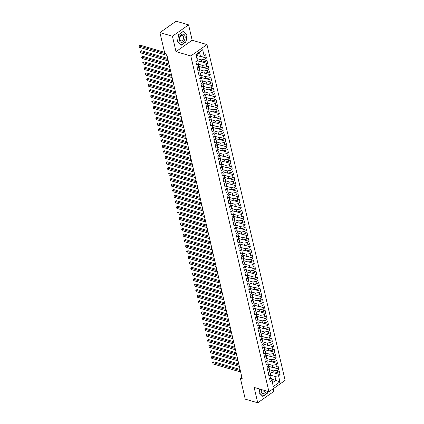 <?xml version="1.0" encoding="UTF-8"?>
<svg xmlns="http://www.w3.org/2000/svg" width="424" height="424" viewBox="0 0 424 424"><rect width="100%" height="100%" fill="white"/><g stroke="black" fill="none" stroke-linecap="round" stroke-linejoin="round"><path stroke-width="0.64" d="M188.595 24.857L172.425 36.241L176.008 51.627L192.173 40.243L188.595 24.857L176.108 21.2L159.938 32.584L164.814 53.519L166.664 54.065L242.221 378.749L240.371 378.203L245.242 399.143L257.728 402.8L273.893 391.416L273.263 388.707M192.173 40.243L206.97 44.578L285.114 380.365L268.943 391.75L190.805 55.957L206.97 44.578M271.816 379.141L279.967 381.86L278.547 375.749L280.094 374.657L279.321 371.323L277.768 372.415L277.254 370.194L278.801 369.103L278.027 365.769L276.474 366.861L275.96 364.64L277.508 363.548L276.734 360.214L275.187 361.306L274.667 359.086L276.22 357.994L275.441 354.66L273.893 355.752L273.374 353.531L274.927 352.439L274.148 349.106L272.6 350.197L272.081 347.977L273.634 346.885L272.86 343.551L271.307 344.648L270.788 342.422L272.341 341.331L271.567 338.002L270.014 339.094L269.5 336.868L271.047 335.776L270.274 332.448L268.721 333.54L268.207 331.319L269.754 330.222L268.98 326.893L267.427 327.985L266.913 325.764L268.466 324.673L267.687 321.339L266.139 322.431L265.62 320.21L267.173 319.118L266.394 315.785L264.846 316.876L264.327 314.656L265.88 313.564L265.101 310.23L263.553 311.322L263.034 309.101L264.587 308.01L263.813 304.676L262.26 305.768L261.74 303.547L263.293 302.455L262.52 299.121L260.967 300.213L260.453 297.993L262 296.901L261.226 293.567L259.673 294.659L259.159 292.438L260.707 291.346L259.933 288.013L258.38 289.104L257.866 286.884L259.419 285.792L258.64 282.458L257.092 283.55L256.573 281.329L258.126 280.238L257.347 276.909L255.799 278.001L255.28 275.775L256.833 274.683L256.054 271.355L254.506 272.447L253.987 270.226L255.54 269.129L254.766 265.8L253.213 266.892L252.693 264.671L254.246 263.58L253.473 260.246L251.92 261.338L251.406 259.117L252.953 258.025L252.179 254.692L250.626 255.783L250.112 253.563L251.66 252.471L250.886 249.137L249.333 250.229L248.819 248.008L250.372 246.916L249.593 243.583L248.045 244.674L247.526 242.454L249.079 241.362L248.3 238.028L246.752 239.12L246.233 236.899L247.786 235.808L247.007 232.474L245.459 233.566L244.94 231.345L246.492 230.253L245.719 226.919L244.166 228.011L243.646 225.791L245.199 224.699L244.425 221.365L242.873 222.457L242.358 220.236L243.906 219.144L243.132 215.811L241.579 216.908L241.065 214.682L242.613 213.59L241.839 210.262L240.286 211.353L239.772 209.127L241.325 208.036L240.546 204.707L238.998 205.799L238.479 203.578L240.032 202.487L239.253 199.153L237.705 200.245L237.186 198.024L238.739 196.932L237.959 193.598L236.412 194.69L235.892 192.47L237.445 191.378L236.672 188.044L235.119 189.136L234.599 186.915L236.152 185.823L235.378 182.49L233.825 183.581L233.311 181.361L234.859 180.269L234.085 176.935L232.532 178.027L232.018 175.806L233.566 174.714L232.792 171.381L231.239 172.473L230.725 170.252L232.278 169.16L231.499 165.826L229.951 166.918L229.432 164.698L230.985 163.606L230.206 160.272L228.658 161.364L228.138 159.143L229.691 158.051L228.912 154.718L227.365 155.815L226.845 153.589L228.398 152.497L227.624 149.168L226.072 150.26L225.552 148.034L227.105 146.942L226.331 143.614L224.778 144.706L224.264 142.485L225.812 141.388L225.038 138.06L223.485 139.152L222.971 136.931L224.519 135.839L223.745 132.505L222.192 133.597L221.678 131.376L223.231 130.285L222.452 126.951L220.904 128.043L220.385 125.822L221.938 124.73L221.158 121.397L219.611 122.488L219.091 120.268L220.644 119.176L219.865 115.842L218.318 116.934L217.798 114.713L219.351 113.621L218.577 110.288L217.024 111.38L216.505 109.159L218.058 108.067L217.284 104.733L215.731 105.825L215.217 103.604L216.765 102.513L215.991 99.179L214.438 100.271L213.924 98.05L215.472 96.958L214.698 93.625L213.145 94.722L212.631 92.496L214.184 91.404L213.404 88.075L211.857 89.167L211.338 86.941L212.89 85.849L212.111 82.521L210.564 83.613L210.044 81.392L211.597 80.295L210.818 76.967L209.271 78.058L208.751 75.838L210.304 74.746L209.53 71.412L207.977 72.504L207.458 70.283L209.011 69.192L208.237 65.858L206.684 66.95L206.17 64.729L207.718 63.637L206.944 60.303L205.391 61.395L204.877 59.175L206.424 58.083L205.651 54.749L204.098 55.841L200.504 56.53L199.598 52.645L196.365 54.919L197.372 60.579L195.952 54.468L202.677 49.73L204.098 55.841M279.967 381.86L273.236 386.593L271.715 378.712L269.675 378.118M197.372 60.579L195.819 61.671L196.593 65.005L198.146 63.913L198.665 66.133L197.112 67.225L197.886 70.559L199.439 69.467L199.958 71.688L198.406 72.78L199.179 76.113L200.732 75.022L201.246 77.242L199.699 78.334L200.472 81.668L202.025 80.576L202.54 82.797L200.992 83.888L201.766 87.222L203.319 86.125L203.833 88.351L202.28 89.443L203.059 92.771L204.607 91.679L205.126 93.905L203.573 94.997L204.352 98.326L205.9 97.234L206.419 99.455L204.866 100.552L205.64 103.88L207.193 102.788L207.712 105.009L206.159 106.101L206.933 109.434L208.486 108.343L209.006 110.563L207.453 111.655L208.226 114.989L209.779 113.897L210.293 116.118L208.746 117.21L209.52 120.543L211.073 119.451L211.587 121.672L210.039 122.764L210.813 126.098L212.366 125.006L212.88 127.227L211.327 128.318L212.106 131.652L213.654 130.56L214.173 132.781L212.62 133.873L213.399 137.206L214.947 136.115L215.466 138.335L213.913 139.427L214.687 142.761L216.24 141.669L216.759 143.89L215.207 144.982L215.98 148.315L217.533 147.218L218.053 149.444L216.5 150.536L217.274 153.864L218.826 152.773L219.341 154.999L217.793 156.09L218.567 159.419L220.12 158.327L220.634 160.548L219.086 161.645L219.86 164.973L221.413 163.881L221.927 166.102L220.374 167.194L221.153 170.528L222.701 169.436L223.22 171.656L221.667 172.748L222.446 176.082L223.994 174.99L224.513 177.211L222.96 178.303L223.734 181.636L225.287 180.544L225.807 182.765L224.254 183.857L225.027 187.191L226.58 186.099L227.1 188.32L225.547 189.411L226.321 192.745L227.874 191.653L228.388 193.874L226.84 194.966L227.614 198.299L229.167 197.208L229.681 199.428L228.133 200.52L228.907 203.854L230.46 202.762L230.974 204.983L229.421 206.075L230.2 209.408L231.748 208.317L232.267 210.537L230.714 211.629L231.493 214.957L233.041 213.866L233.56 216.092L232.008 217.183L232.781 220.512L234.334 219.42L234.854 221.641L233.301 222.738L234.075 226.066L235.627 224.974L236.147 227.195L234.594 228.287L235.368 231.621L236.921 230.529L237.435 232.75L235.887 233.841L236.661 237.175L238.214 236.083L238.728 238.304L237.18 239.396L237.954 242.729L239.507 241.638L240.021 243.858L238.468 244.95L239.247 248.284L240.795 247.192L241.314 249.413L239.761 250.505L240.541 253.838L242.088 252.746L242.608 254.967L241.055 256.059L241.828 259.393L243.381 258.301L243.901 260.522L242.348 261.613L243.122 264.947L244.674 263.855L245.194 266.076L243.641 267.168L244.415 270.501L245.968 269.41L246.482 271.63L244.934 272.722L245.708 276.056L247.261 274.959L247.775 277.185L246.227 278.276L247.001 281.605L248.554 280.513L249.068 282.739L247.515 283.831L248.294 287.159L249.842 286.067L250.361 288.288L248.809 289.38L249.588 292.714L251.135 291.622L251.655 293.843L250.102 294.934L250.876 298.268L252.428 297.176L252.948 299.397L251.395 300.489L252.169 303.822L253.722 302.731L254.241 304.951L252.688 306.043L253.462 309.377L255.015 308.285L255.529 310.506L253.981 311.598L254.755 314.931L256.308 313.839L256.822 316.06L255.274 317.152L256.048 320.486L257.601 319.394L258.115 321.615L256.562 322.706L257.341 326.04L258.889 324.948L259.409 327.169L257.856 328.261L258.635 331.594L260.182 330.503L260.702 332.723L259.149 333.815L259.923 337.149L261.476 336.052L261.995 338.278L260.442 339.37L261.216 342.698L262.769 341.606L263.288 343.832L261.735 344.924L262.509 348.252L264.062 347.161L264.576 349.381L263.028 350.478L263.802 353.807L265.355 352.715L265.869 354.936L264.322 356.028L265.095 359.361L266.648 358.269L267.162 360.49L265.61 361.582L266.389 364.916L267.936 363.824L268.456 366.045L266.903 367.136L267.682 370.47L269.229 369.378L269.749 371.599L268.196 372.691L268.97 376.024L270.523 374.933L271.042 377.153L269.489 378.245L270.263 381.579L271.816 380.487M197.239 58.682L201.278 59.864L201.792 62.084L197.16 60.727M204.877 59.175L201.278 59.864M205.391 61.395L201.792 62.084M195.952 54.468L196.365 54.919M198.533 64.236L202.571 65.418L203.085 67.639L198.453 66.282M206.17 64.729L202.571 65.418M206.684 66.95L203.085 67.639M198.146 63.913L198.045 62.137L196.005 61.544M198.045 62.137L198.665 66.133M199.826 69.785L203.864 70.972L204.379 73.193L199.746 71.836M207.458 70.283L203.864 70.972M207.977 72.504L204.379 73.193M199.439 69.467L199.338 67.692L197.298 67.098M199.338 67.692L199.958 71.688M201.119 75.34L205.158 76.527L205.672 78.747L201.04 77.391M208.751 75.838L205.158 76.527M209.271 78.058L205.672 78.747M200.732 75.022L200.632 73.246L198.591 72.647M200.632 73.246L201.246 77.242M202.407 80.894L206.446 82.076L206.965 84.302L202.333 82.945M210.044 81.392L206.446 82.076M210.564 83.613L206.965 84.302M202.025 80.576L201.919 78.8L199.884 78.202M201.919 78.8L202.54 82.797M203.7 86.448L207.739 87.63L208.258 89.856L203.626 88.494M211.338 86.941L207.739 87.63M211.857 89.167L208.258 89.856M203.319 86.125L203.213 84.355L201.172 83.756M203.213 84.355L203.833 88.351M204.993 92.003L209.032 93.185L209.551 95.405L204.914 94.049M212.631 92.496L209.032 93.185M213.145 94.722L209.551 95.405M204.607 91.679L204.506 89.909L202.465 89.31M204.506 89.909L205.126 93.905M206.287 97.557L210.325 98.739L210.839 100.96L206.207 99.603M213.924 98.05L210.325 98.739M214.438 100.271L210.839 100.96M205.9 97.234L205.799 95.464L203.758 94.865M205.799 95.464L206.419 99.455M207.58 103.112L211.618 104.293L212.133 106.514L207.5 105.157M215.217 103.604L211.618 104.293M215.731 105.825L212.133 106.514M207.193 102.788L207.092 101.018L205.052 100.419M207.092 101.018L207.712 105.009M208.873 108.666L212.912 109.848L213.426 112.069L208.793 110.712M216.505 109.159L212.912 109.848M217.024 111.38L213.426 112.069M208.486 108.343L208.385 106.572L206.345 105.974M208.385 106.572L209.006 110.563M210.166 114.22L214.205 115.402L214.719 117.623L210.087 116.266M217.798 114.713L214.205 115.402M218.318 116.934L214.719 117.623M209.779 113.897L209.679 112.127L207.638 111.528M209.679 112.127L210.293 116.118M211.454 119.775L215.493 120.957L216.012 123.177L211.38 121.821M219.091 120.268L215.493 120.957M219.611 122.488L216.012 123.177M211.073 119.451L210.967 117.681L208.931 117.082M210.967 117.681L211.587 121.672M212.747 125.329L216.786 126.511L217.305 128.732L212.673 127.375M220.385 125.822L216.786 126.511M220.904 128.043L217.305 128.732M212.366 125.006L212.26 123.23L210.219 122.637M212.26 123.23L212.88 127.227M214.041 130.878L218.079 132.065L218.599 134.286L213.961 132.929M221.678 131.376L218.079 132.065M222.192 133.597L218.599 134.286M213.654 130.56L213.553 128.785L211.512 128.191M213.553 128.785L214.173 132.781M215.334 136.433L219.372 137.62L219.886 139.841L215.254 138.484M222.971 136.931L219.372 137.62M223.485 139.152L219.886 139.841M214.947 136.115L214.846 134.339L212.806 133.74M214.846 134.339L215.466 138.335M216.627 141.987L220.666 143.174L221.18 145.395L216.547 144.038M224.264 142.485L220.666 143.174M224.778 144.706L221.18 145.395M216.24 141.669L216.139 139.893L214.099 139.295M216.139 139.893L216.759 143.89M217.92 147.541L221.959 148.723L222.473 150.949L217.841 149.587M225.552 148.034L221.959 148.723M226.072 150.26L222.473 150.949M217.533 147.218L217.433 145.448L215.392 144.849M217.433 145.448L218.053 149.444M219.213 153.096L223.252 154.278L223.766 156.498L219.134 155.142M226.845 153.589L223.252 154.278M227.365 155.815L223.766 156.498M218.826 152.773L218.726 151.002L216.685 150.403M218.726 151.002L219.341 154.999M220.501 158.65L224.54 159.832L225.059 162.053L220.427 160.696M228.138 159.143L224.54 159.832M228.658 161.364L225.059 162.053M220.12 158.327L220.014 156.557L217.978 155.958M220.014 156.557L220.634 160.548M221.794 164.205L225.833 165.387L226.352 167.607L221.72 166.25M229.432 164.698L225.833 165.387M229.951 166.918L226.352 167.607M221.413 163.881L221.307 162.111L219.266 161.512M221.307 162.111L221.927 166.102M223.088 169.759L227.126 170.941L227.646 173.162L223.008 171.805M230.725 170.252L227.126 170.941M231.239 172.473L227.646 173.162M222.701 169.436L222.6 167.666L220.559 167.067M222.6 167.666L223.22 171.656M224.381 175.313L228.419 176.495L228.934 178.716L224.301 177.359M232.018 175.806L228.419 176.495M232.532 178.027L228.934 178.716M223.994 174.99L223.893 173.22L221.853 172.621M223.893 173.22L224.513 177.211M225.674 180.868L229.713 182.05L230.227 184.27L225.595 182.914M233.311 181.361L229.713 182.05M233.825 183.581L230.227 184.27M225.287 180.544L225.186 178.774L223.146 178.175M225.186 178.774L225.807 182.765M226.967 186.422L231.006 187.604L231.52 189.825L226.888 188.468M234.599 186.915L231.006 187.604M235.119 189.136L231.52 189.825M226.58 186.099L226.48 184.323L224.439 183.73M226.48 184.323L227.1 188.32M228.26 191.971L232.299 193.159L232.813 195.379L228.181 194.022M235.892 192.47L232.299 193.159M236.412 194.69L232.813 195.379M227.874 191.653L227.773 189.878L225.732 189.284M227.773 189.878L228.388 193.874M229.548 197.526L233.587 198.713L234.106 200.934L229.474 199.577M237.186 198.024L233.587 198.713M237.705 200.245L234.106 200.934M229.167 197.208L229.061 195.432L227.026 194.833M229.061 195.432L229.681 199.428M230.842 203.08L234.88 204.267L235.399 206.488L230.767 205.131M238.479 203.578L234.88 204.267M238.998 205.799L235.399 206.488M230.46 202.762L230.354 200.987L228.313 200.388M230.354 200.987L230.974 204.983M232.135 208.635L236.173 209.816L236.693 212.042L232.055 210.686M239.772 209.127L236.173 209.816M240.286 211.353L236.693 212.042M231.748 208.317L231.647 206.541L229.607 205.942M231.647 206.541L232.267 210.537M233.428 214.189L237.467 215.371L237.981 217.597L233.348 216.235M241.065 214.682L237.467 215.371M241.579 216.908L237.981 217.597M233.041 213.866L232.94 212.095L230.9 211.497M232.94 212.095L233.56 216.092M234.721 219.743L238.76 220.925L239.274 223.146L234.642 221.789M242.358 220.236L238.76 220.925M242.873 222.457L239.274 223.146M234.334 219.42L234.233 217.65L232.193 217.051M234.233 217.65L234.854 221.641M236.014 225.298L240.053 226.48L240.567 228.7L235.935 227.344M243.646 225.791L240.053 226.48M244.166 228.011L240.567 228.7M235.627 224.974L235.527 223.204L233.486 222.605M235.527 223.204L236.147 227.195M237.308 230.852L241.346 232.034L241.86 234.255L237.228 232.898M244.94 231.345L241.346 232.034M245.459 233.566L241.86 234.255M236.921 230.529L236.82 228.759L234.779 228.16M236.82 228.759L237.435 232.75M238.595 236.407L242.634 237.588L243.153 239.809L238.521 238.452M246.233 236.899L242.634 237.588M246.752 239.12L243.153 239.809M238.214 236.083L238.108 234.313L236.073 233.714M238.108 234.313L238.728 238.304M239.889 241.961L243.927 243.143L244.447 245.364L239.814 244.007M247.526 242.454L243.927 243.143M248.045 244.674L244.447 245.364M239.507 241.638L239.401 239.867L237.361 239.269M239.401 239.867L240.021 243.858M241.182 247.515L245.22 248.697L245.74 250.918L241.102 249.561M248.819 248.008L245.22 248.697M249.333 250.229L245.74 250.918M240.795 247.192L240.694 245.417L238.654 244.823M240.694 245.417L241.314 249.413M242.475 253.07L246.514 254.252L247.028 256.472L242.396 255.116M250.112 253.563L246.514 254.252M250.626 255.783L247.028 256.472M242.088 252.746L241.987 250.971L239.947 250.377M241.987 250.971L242.608 254.967M243.768 258.619L247.807 259.806L248.321 262.027L243.689 260.67M251.406 259.117L247.807 259.806M251.92 261.338L248.321 262.027M243.381 258.301L243.281 256.525L241.24 255.932M243.281 256.525L243.901 260.522M245.061 264.173L249.1 265.36L249.614 267.581L244.982 266.224M252.693 264.671L249.1 265.36M253.213 266.892L249.614 267.581M244.674 263.855L244.574 262.08L242.533 261.481M244.574 262.08L245.194 266.076M246.355 269.728L250.393 270.909L250.907 273.136L246.275 271.779M253.987 270.226L250.393 270.909M254.506 272.447L250.907 273.136M245.968 269.41L245.867 267.634L243.827 267.035M245.867 267.634L246.482 271.63M247.643 275.282L251.681 276.464L252.201 278.69L247.568 277.328M255.28 275.775L251.681 276.464M255.799 278.001L252.201 278.69M247.261 274.959L247.155 273.189L245.12 272.59M247.155 273.189L247.775 277.185M248.936 280.836L252.974 282.018L253.494 284.239L248.862 282.882M256.573 281.329L252.974 282.018M257.092 283.55L253.494 284.239M248.554 280.513L248.448 278.743L246.408 278.144M248.448 278.743L249.068 282.739M250.229 286.391L254.268 287.573L254.787 289.793L250.149 288.437M257.866 286.884L254.268 287.573M258.38 289.104L254.787 289.793M249.842 286.067L249.741 284.297L247.701 283.698M249.741 284.297L250.361 288.288M251.522 291.945L255.561 293.127L256.075 295.348L251.443 293.991M259.159 292.438L255.561 293.127M259.673 294.659L256.075 295.348M251.135 291.622L251.035 289.852L248.994 289.253M251.035 289.852L251.655 293.843M252.815 297.5L256.854 298.681L257.368 300.902L252.736 299.545M260.453 297.993L256.854 298.681M260.967 300.213L257.368 300.902M252.428 297.176L252.328 295.406L250.287 294.807M252.328 295.406L252.948 299.397M254.109 303.054L258.147 304.236L258.661 306.457L254.029 305.1M261.74 303.547L258.147 304.236M262.26 305.768L258.661 306.457M253.722 302.731L253.621 300.961L251.58 300.362M253.621 300.961L254.241 304.951M255.402 308.608L259.435 309.79L259.954 312.011L255.322 310.654M263.034 309.101L259.435 309.79M263.553 311.322L259.954 312.011M255.015 308.285L254.914 306.51L252.874 305.916M254.914 306.51L255.529 310.506M256.69 314.163L260.728 315.345L261.248 317.565L256.615 316.209M264.327 314.656L260.728 315.345M264.846 316.876L261.248 317.565M256.308 313.839L256.202 312.064L254.167 311.47M256.202 312.064L256.822 316.06M257.983 319.712L262.021 320.899L262.541 323.12L257.909 321.763M265.62 320.21L262.021 320.899M266.139 322.431L262.541 323.12M257.601 319.394L257.495 317.618L255.455 317.025M257.495 317.618L258.115 321.615M259.276 325.266L263.315 326.454L263.834 328.674L259.197 327.317M266.913 325.764L263.315 326.454M267.427 327.985L263.834 328.674M258.889 324.948L258.788 323.173L256.748 322.574M258.788 323.173L259.409 327.169M260.569 330.821L264.608 332.003L265.122 334.229L260.49 332.872M268.207 331.319L264.608 332.003M268.721 333.54L265.122 334.229M260.182 330.503L260.082 328.727L258.041 328.128M260.082 328.727L260.702 332.723M261.862 336.375L265.901 337.557L266.415 339.783L261.783 338.421M269.5 336.868L265.901 337.557M270.014 339.094L266.415 339.783M261.476 336.052L261.375 334.282L259.334 333.683M261.375 334.282L261.995 338.278M263.156 341.93L267.194 343.111L267.708 345.332L263.076 343.975M270.788 342.422L267.194 343.111M271.307 344.648L267.708 345.332M262.769 341.606L262.668 339.836L260.627 339.237M262.668 339.836L263.288 343.832M264.449 347.484L268.482 348.666L269.002 350.887L264.369 349.53M272.081 347.977L268.482 348.666M272.6 350.197L269.002 350.887M264.062 347.161L263.961 345.39L261.921 344.791M263.961 345.39L264.576 349.381M265.737 353.038L269.775 354.22L270.295 356.441L265.663 355.084M273.374 353.531L269.775 354.22M273.893 355.752L270.295 356.441M265.355 352.715L265.249 350.945L263.214 350.346M265.249 350.945L265.869 354.936M267.03 358.593L271.069 359.775L271.588 361.995L266.956 360.639M274.667 359.086L271.069 359.775M275.187 361.306L271.588 361.995M266.648 358.269L266.542 356.499L264.502 355.9M266.542 356.499L267.162 360.49M268.323 364.147L272.362 365.329L272.881 367.55L268.244 366.193M275.96 364.64L272.362 365.329M276.474 366.861L272.881 367.55M267.936 363.824L267.836 362.054L265.795 361.455M267.836 362.054L268.456 366.045M269.616 369.702L273.655 370.883L274.169 373.104L269.537 371.747M277.254 370.194L273.655 370.883M277.768 372.415L274.169 373.104M269.229 369.378L269.129 367.608L267.088 367.009M269.129 367.608L269.749 371.599M270.909 375.256L274.948 376.438L275.849 380.323L272.616 382.602L271.715 378.712M278.547 375.749L274.948 376.438M270.523 374.933L270.422 373.157L268.381 372.564M270.422 373.157L271.042 377.153M172.425 36.241L159.938 32.584M268.943 391.75L254.146 387.414L257.728 402.8M176.008 51.627L190.805 55.957M241.85 377.164L240.371 378.203M196.466 55.348L200.504 56.53M273.236 386.593L272.616 382.602M199.598 52.645L202.677 49.73M259.774 389.062L259.144 392.815L262.827 396.461L267.698 393.032L267.957 391.463M181.117 45.342L185.988 41.912L187.175 34.842L183.491 31.196L178.626 34.625L177.439 41.695L181.117 45.342M280.094 374.657L274.551 373.03M278.801 369.103L273.257 367.476M277.508 363.548L271.964 361.921M276.22 357.994L270.676 356.372M274.927 352.439L269.383 350.818M273.634 346.885L268.09 345.263M272.341 341.331L266.797 339.709M271.047 335.776L265.504 334.154M269.754 330.222L264.21 328.6M268.466 324.673L262.917 323.046M267.173 319.118L261.629 317.491M265.88 313.564L260.336 311.937M264.587 308.01L259.043 306.382M263.293 302.455L257.75 300.828M262 296.901L256.456 295.279M260.707 291.346L255.163 289.724M259.419 285.792L253.87 284.17M258.126 280.238L252.582 278.616M256.833 274.683L251.289 273.061M255.54 269.129L249.996 267.507M254.246 263.58L248.703 261.952M252.953 258.025L247.409 256.398M251.66 252.471L246.116 250.844M250.372 246.916L244.823 245.289M249.079 241.362L243.535 239.735M247.786 235.808L242.242 234.186M246.492 230.253L240.949 228.631M245.199 224.699L239.655 223.077M243.906 219.144L238.362 217.523M242.613 213.59L237.069 211.968M241.325 208.036L235.776 206.414M240.032 202.487L234.488 200.859M238.739 196.932L233.195 195.305M237.445 191.378L231.902 189.751M236.152 185.823L230.608 184.196M234.859 180.269L229.315 178.642M233.566 174.714L228.022 173.093M232.278 169.16L226.729 167.538M230.985 163.606L225.441 161.984M229.691 158.051L224.148 156.429M228.398 152.497L222.854 150.875M227.105 146.942L221.561 145.321M225.812 141.388L220.268 139.766M224.519 135.839L218.975 134.212M223.231 130.285L217.682 128.657M221.938 124.73L216.394 123.103M220.644 119.176L215.101 117.549M219.351 113.621L213.807 111.994M218.058 108.067L212.514 106.445M216.765 102.513L211.221 100.891M215.472 96.958L209.928 95.336M214.184 91.404L208.635 89.782M212.89 85.849L207.347 84.228M211.597 80.295L206.053 78.673M210.304 74.746L204.76 73.119M209.011 69.192L203.467 67.564M207.718 63.637L202.174 62.01M206.424 58.083L200.881 56.456M267.406 392.947L267.698 393.032M185.701 41.833L185.988 41.912M186.714 34.704L187.175 34.842M240.053 369.436L213.828 361.757L212.737 362.525L240.323 370.608M213.055 363.914L212.737 362.525L213.055 363.914L240.647 371.996M212.557 362.536L213.828 361.757M238.76 363.887L212.535 356.202L211.444 356.971L239.03 365.053M211.767 358.36L211.444 356.971L211.767 358.36L239.353 366.442M211.263 356.981L212.535 356.202M237.467 358.333L211.242 350.648L210.15 351.416L237.742 359.499M210.474 352.805L210.15 351.416L210.474 352.805L238.065 360.888M209.97 351.427L211.242 350.648M261.02 389.428A4.219 2.83 106.3 0 0 262.551 393.345A4.219 2.83 106.3 0 0 266.071 391.49A4.219 2.83 106.3 0 0 266.33 390.986M261.359 389.529A2.889 1.935 106.3 0 0 262.562 391.972A2.889 1.935 106.3 0 0 264.846 390.658A2.889 1.935 106.3 0 0 264.894 390.562M267.74 391.4L267.491 392.894L262.769 396.217L259.202 392.682L259.811 389.073M262.498 396.133L262.769 396.217M180.067 36.114A4.219 2.83 106.3 0 0 180.173 41.78A4.219 2.83 106.3 0 0 184.361 40.37A4.219 2.83 106.3 0 0 184.255 34.704A4.219 2.83 106.3 0 0 180.067 36.114M180.195 36.628A2.889 1.935 106.3 0 0 180.852 40.852A2.889 1.935 106.3 0 0 183.136 39.538A2.889 1.935 106.3 0 0 182.479 35.309A2.889 1.935 106.3 0 0 180.195 36.628M186.931 34.922L185.781 41.775L181.064 45.098L177.497 41.563L178.647 34.71L183.364 31.387L186.931 34.922M180.788 45.013L181.064 45.098M236.173 352.779L209.949 345.094L208.857 345.862L236.449 353.945M209.18 347.251L208.857 345.862L209.18 347.251L236.772 355.333M208.682 345.873L209.949 345.094M234.885 347.224L208.656 339.539L207.564 340.308L235.156 348.39M207.887 341.696L207.564 340.308L207.887 341.696L235.479 349.779M207.389 340.318L208.656 339.539M233.592 341.67L207.363 333.985L206.271 334.753L233.863 342.836M206.594 336.142L206.271 334.753L206.594 336.142L234.186 344.224M206.096 334.764L207.363 333.985M232.299 336.115L206.069 328.43L204.978 329.204L232.569 337.287M205.301 330.593L204.978 329.204L205.301 330.593L232.893 338.675M204.803 329.209L206.069 328.43M231.006 330.561L204.781 322.881L203.69 323.65L231.276 331.732M204.008 325.038L203.69 323.65L204.008 325.038L231.599 333.121M203.509 323.66L204.781 322.881M229.713 325.007L203.488 317.327L202.396 318.095L229.983 326.178M202.72 319.484L202.396 318.095L202.72 319.484L230.306 327.567M202.216 318.106L203.488 317.327M228.419 319.452L202.195 311.773L201.103 312.541L228.695 320.624M201.427 313.93L201.103 312.541L201.427 313.93L229.018 322.012M200.923 312.552L202.195 311.773M227.126 313.898L200.902 306.218L199.81 306.987L227.402 315.069M200.133 308.375L199.81 306.987L200.133 308.375L227.725 316.458M199.635 306.997L200.902 306.218M225.838 308.343L199.609 300.664L198.517 301.432L226.109 309.515M198.84 302.821L198.517 301.432L198.84 302.821L226.432 310.903M198.342 301.443L199.609 300.664M224.545 302.794L198.315 295.109L197.224 295.878L224.815 303.96M197.547 297.266L197.224 295.878L197.547 297.266L225.139 305.349M197.049 295.888L198.315 295.109M223.252 297.24L197.022 289.555L195.93 290.323L223.522 298.406M196.254 291.712L195.93 290.323L196.254 291.712L223.846 299.795M195.756 290.334L197.022 289.555M221.959 291.686L195.734 284.001L194.643 284.769L222.229 292.851M194.961 286.158L194.643 284.769L194.961 286.158L222.552 294.24M194.462 284.78L195.734 284.001M220.666 286.131L194.441 278.446L193.349 279.215L220.936 287.297M193.673 280.603L193.349 279.215L193.673 280.603L221.259 288.686M193.169 279.225L194.441 278.446M219.372 280.577L193.148 272.892L192.056 273.66L219.648 281.743M192.379 275.049L192.056 273.66L192.379 275.049L219.971 283.131M191.881 273.671L193.148 272.892M218.079 275.022L191.855 267.337L190.763 268.111L218.355 276.194M191.086 269.5L190.763 268.111L191.086 269.5L218.678 277.582M190.588 268.116L191.855 267.337M216.791 269.468L190.562 261.788L189.47 262.557L217.062 270.639M189.793 263.945L189.47 262.557L189.793 263.945L217.385 272.028M189.295 262.562L190.562 261.788M215.498 263.913L189.268 256.234L188.177 257.002L215.768 265.085M188.5 258.391L188.177 257.002L188.5 258.391L216.092 266.473M188.002 257.013L189.268 256.234M214.205 258.359L187.975 250.679L186.883 251.448L214.475 259.53M187.207 252.837L186.883 251.448L187.207 252.837L214.798 260.919M186.708 251.459L187.975 250.679M212.912 252.805L186.687 245.125L185.595 245.894L213.182 253.976M185.913 247.282L185.595 245.894L185.913 247.282L213.505 255.365M185.415 245.904L186.687 245.125M211.618 247.25L185.394 239.571L184.302 240.339L211.889 248.422M184.626 241.728L184.302 240.339L184.626 241.728L212.212 249.81M184.122 240.35L185.394 239.571M210.325 241.701L184.101 234.016L183.009 234.785L210.601 242.867M183.332 236.173L183.009 234.785L183.332 236.173L210.924 244.256M182.834 234.795L184.101 234.016M209.032 236.147L182.808 228.462L181.716 229.23L209.308 237.313M182.039 230.619L181.716 229.23L182.039 230.619L209.631 238.701M181.541 229.241L182.808 228.462M207.744 230.592L181.514 222.907L180.423 223.676L208.014 231.758M180.746 225.065L180.423 223.676L180.746 225.065L208.338 233.147M180.248 223.687L181.514 222.907M206.451 225.038L180.221 217.353L179.129 218.122L206.721 226.204M179.453 219.51L179.129 218.122L179.453 219.51L207.044 227.593M178.954 218.132L180.221 217.353M205.158 219.484L178.928 211.799L177.836 212.567L205.428 220.65M178.16 213.956L177.836 212.567L178.16 213.956L205.751 222.038M177.661 212.578L178.928 211.799M203.864 213.929L177.64 206.244L176.548 207.018L204.135 215.101M176.866 208.407L176.548 207.018L176.866 208.407L204.458 216.484M176.368 207.023L177.64 206.244M202.571 208.375L176.347 200.695L175.255 201.464L202.842 209.546M175.578 202.852L175.255 201.464L175.578 202.852L203.165 210.935M175.075 201.469L176.347 200.695M201.278 202.82L175.054 195.141L173.962 195.909L201.554 203.992M174.285 197.298L173.962 195.909L174.285 197.298L201.877 205.38M173.787 195.92L175.054 195.141M199.985 197.266L173.761 189.586L172.669 190.355L200.261 198.437M172.992 191.743L172.669 190.355L172.992 191.743L200.584 199.826M172.494 190.365L173.761 189.586M198.697 191.712L172.467 184.032L171.376 184.8L198.967 192.883M171.699 186.189L171.376 184.8L171.699 186.189L199.291 194.272M171.201 184.811L172.467 184.032M197.404 186.157L171.174 178.478L170.082 179.246L197.674 187.328M170.406 180.635L170.082 179.246L170.406 180.635L197.997 188.717M169.907 179.257L171.174 178.478M196.111 180.608L169.881 172.923L168.789 173.692L196.381 181.774M169.112 175.08L168.789 173.692L169.112 175.08L196.704 183.163M168.614 173.702L169.881 172.923M194.817 175.054L168.593 167.369L167.501 168.137L195.088 176.22M167.819 169.526L167.501 168.137L167.819 169.526L195.411 177.608M167.321 168.148L168.593 167.369M193.524 169.499L167.3 161.814L166.208 162.583L193.794 170.665M166.531 163.971L166.208 162.583L166.531 163.971L194.118 172.054M166.028 162.593L167.3 161.814M192.231 163.945L166.007 156.26L164.915 157.028L192.507 165.111M165.238 158.417L164.915 157.028L165.238 158.417L192.83 166.499M164.74 157.039L166.007 156.26M190.938 158.391L164.713 150.706L163.622 151.474L191.213 159.557M163.945 152.863L163.622 151.474L163.945 152.863L191.537 160.945M163.447 151.485L164.713 150.706M189.65 152.836L163.42 145.151L162.328 145.925L189.92 154.002M162.652 147.308L162.328 145.925L162.652 147.308L190.244 155.391M162.154 145.93L163.42 145.151M188.357 147.282L162.127 139.597L161.035 140.371L188.627 148.453M161.358 141.759L161.035 140.371L161.358 141.759L188.95 149.842M160.86 140.376L162.127 139.597M187.064 141.727L160.834 134.048L159.742 134.816L187.334 142.899M160.065 136.205L159.742 134.816L160.065 136.205L187.657 144.287M159.567 134.827L160.834 134.048M185.77 136.173L159.546 128.493L158.454 129.262L186.041 137.344M158.777 130.65L158.454 129.262L158.777 130.65L186.364 138.733M158.274 129.272L159.546 128.493M184.477 130.619L158.253 122.939L157.161 123.707L184.747 131.79M157.484 125.096L157.161 123.707L157.484 125.096L185.071 133.178M156.981 123.718L158.253 122.939M183.184 125.064L156.959 117.384L155.868 118.153L183.459 126.235M156.191 119.542L155.868 118.153L156.191 119.542L183.783 127.624M155.693 118.163L156.959 117.384M181.891 119.51L155.666 111.83L154.575 112.599L182.166 120.681M154.898 113.987L154.575 112.599L154.898 113.987L182.49 122.07M154.4 112.609L155.666 111.83M180.603 113.961L154.373 106.276L153.281 107.044L180.873 115.127M153.605 108.433L153.281 107.044L153.605 108.433L181.196 116.515M153.106 107.055L154.373 106.276M179.31 108.406L153.08 100.721L151.988 101.49L179.58 109.572M152.311 102.878L151.988 101.49L152.311 102.878L179.903 110.961M151.813 101.5L153.08 100.721M178.016 102.852L151.787 95.167L150.695 95.935L178.287 104.018M151.018 97.324L150.695 95.935L151.018 97.324L178.61 105.406M150.52 95.946L151.787 95.167M176.723 97.297L150.499 89.612L149.407 90.381L176.994 98.463M149.73 91.77L149.407 90.381L149.73 91.77L177.317 99.852M149.227 90.392L150.499 89.612M175.43 91.743L149.206 84.058L148.114 84.827L175.7 92.909M148.437 86.215L148.114 84.827L148.437 86.215L176.024 94.298M147.934 84.837L149.206 84.058M174.137 86.189L147.912 78.504L146.821 79.277L174.412 87.36M147.144 80.666L146.821 79.277L147.144 80.666L174.736 88.748M146.646 79.283L147.912 78.504M172.844 80.634L146.619 72.955L145.527 73.723L173.119 81.805M145.851 75.112L145.527 73.723L145.851 75.112L173.442 83.194M145.353 73.728L146.619 72.955M171.556 75.08L145.326 67.4L144.234 68.169L171.826 76.251M144.558 69.557L144.234 68.169L144.558 69.557L172.149 77.64M144.059 68.179L145.326 67.4M170.263 69.525L144.033 61.846L142.941 62.614L170.533 70.697M143.264 64.003L142.941 62.614L143.264 64.003L170.856 72.085M142.766 62.625L144.033 61.846M168.969 63.971L142.745 56.291L141.648 57.06L169.24 65.142M141.971 58.448L141.648 57.06L141.971 58.448L169.563 66.531M141.473 57.07L142.745 56.291M167.676 58.417L141.452 50.737L140.36 51.505L167.946 59.588M140.683 52.894L140.36 51.505L140.683 52.894L168.27 60.977M140.18 51.516L141.452 50.737M164.533 52.322L140.159 45.183L139.067 45.951L164.804 53.493M139.39 47.34L139.067 45.951L139.39 47.34L166.977 55.422M138.887 45.962L140.159 45.183"/></g></svg>
